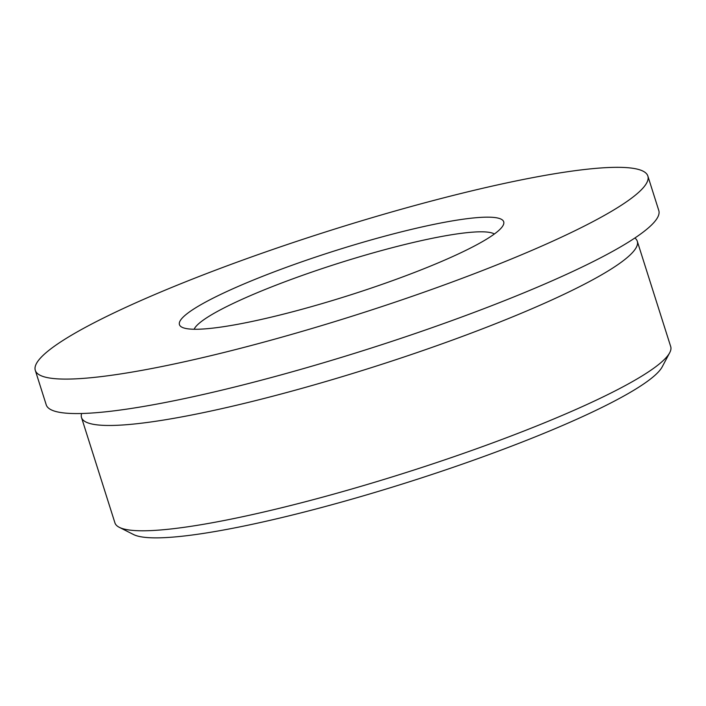 <?xml version="1.0" encoding="UTF-8"?>
<svg xmlns="http://www.w3.org/2000/svg" width="706" height="706" viewBox="0 0 706 706"><rect width="100%" height="100%" fill="white"/><g stroke="black" fill="none" stroke-linecap="round" stroke-linejoin="round"><path stroke-width="1.06" d="M230.703 289.76A170.093 23.377 162.4 0 1 413.204 228.973A170.093 23.377 162.4 0 1 503.122 225.373A170.093 23.377 162.4 0 1 452.458 256.657A170.093 23.377 162.4 0 1 290.854 312.246A170.093 23.377 162.4 0 1 181.998 327.24A170.093 23.377 162.4 0 1 230.703 289.76M494.368 234.004A158.585 21.798 -17.6 0 0 393.86 247.276A158.585 21.798 -17.6 0 0 241.646 299.503A158.585 21.798 -17.6 0 0 194.132 329.252M669.694 352.726L662.219 366.82A280.035 38.486 162.4 0 1 578.805 418.331A280.035 38.486 162.4 0 1 312.74 509.847A280.035 38.486 162.4 0 1 133.531 534.53L119.296 527.32A291.534 40.065 -17.6 0 0 305.866 501.622A291.534 40.065 -17.6 0 0 582.856 406.356A291.534 40.065 -17.6 0 0 669.694 352.726A291.534 40.065 -17.6 0 0 670.7 346.575L637.289 241.249A291.534 40.065 -17.6 0 0 634.87 238.01M81.631 413.504A291.534 40.065 -17.6 0 0 81.517 417.555L114.928 522.872A291.534 40.065 -17.6 0 0 119.296 527.32M81.517 417.555A291.534 40.065 -17.6 0 0 254.292 400.937A291.534 40.065 -17.6 0 0 549.444 301.038A291.534 40.065 -17.6 0 0 637.289 241.249M35.3 370.368L46.234 404.847A321.318 44.16 -17.6 0 0 236.66 386.526A321.318 44.16 -17.6 0 0 561.967 276.417A321.318 44.16 -17.6 0 0 658.795 210.529L647.861 176.05A321.318 44.16 -17.6 0 0 457.426 194.371A321.318 44.16 -17.6 0 0 132.119 304.48A321.318 44.16 -17.6 0 0 35.3 370.368A321.318 44.16 -17.6 0 0 225.726 352.056A321.318 44.16 -17.6 0 0 551.033 241.946A321.318 44.16 -17.6 0 0 647.861 176.05"/></g></svg>
